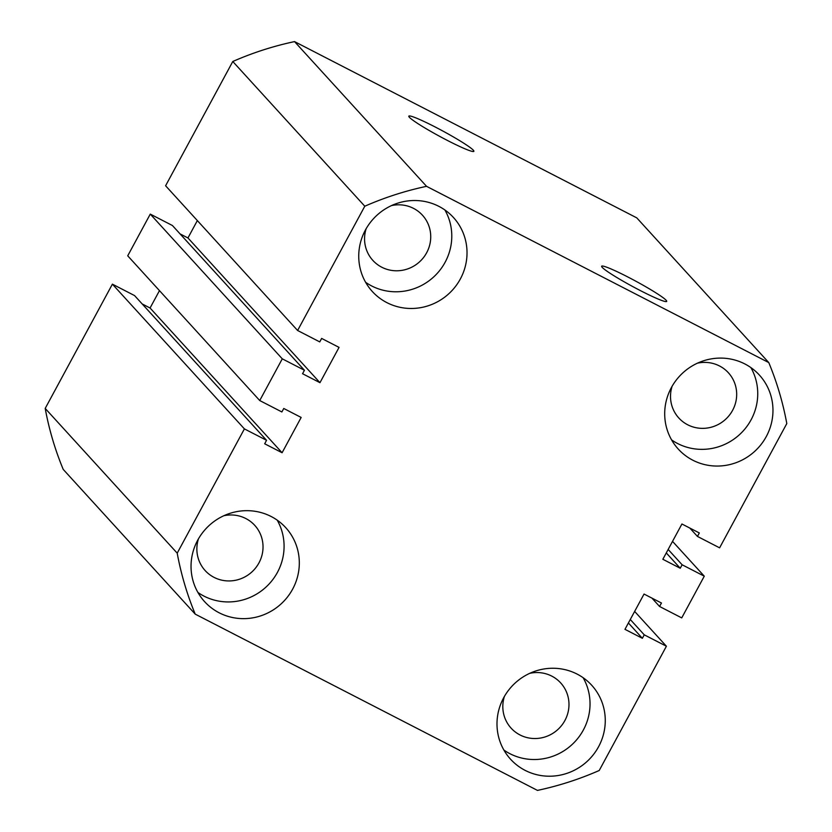 <?xml version="1.0" encoding="UTF-8"?>
<svg xmlns="http://www.w3.org/2000/svg" width="832" height="832" viewBox="0 0 832 832"><rect width="100%" height="100%" fill="white"/><g stroke="black" fill="none" stroke-linecap="round" stroke-linejoin="round"><path stroke-width="1.25" d="M640.318 290.566A36.972 3.089 28.4 0 0 666.682 301.413A36.972 3.089 28.4 0 0 628.014 277.066A36.972 3.089 28.4 0 0 601.64 266.24A36.972 3.089 28.4 0 0 640.318 290.566M447.491 140.483A36.972 3.089 28.4 0 0 473.855 151.33A36.972 3.089 28.4 0 0 435.178 126.984A36.972 3.089 28.4 0 0 408.814 116.158A36.972 3.089 28.4 0 0 447.491 140.483M525.106 770.359A54.902 53.206 137.6 0 0 593.424 754.593A54.902 53.206 137.6 0 0 591.698 685.235A54.902 53.206 137.6 0 0 577.148 674.107A54.902 53.206 137.6 0 0 508.83 689.874A54.902 53.206 137.6 0 0 510.567 759.231A54.902 53.206 137.6 0 0 525.106 770.359M503.87 750.038A54.902 53.206 137.6 0 0 509.87 753.667A54.902 53.206 137.6 0 0 574.34 742.331A54.902 53.206 137.6 0 0 583.149 677.726M692.806 460.2A54.902 53.206 137.6 0 0 761.124 444.434A54.902 53.206 137.6 0 0 759.398 375.076A54.902 53.206 137.6 0 0 744.858 363.948A54.902 53.206 137.6 0 0 676.541 379.714A54.902 53.206 137.6 0 0 678.267 449.072A54.902 53.206 137.6 0 0 692.806 460.2M671.58 439.878A54.902 53.206 137.6 0 0 677.581 443.508A54.902 53.206 137.6 0 0 742.04 432.172A54.902 53.206 137.6 0 0 750.859 367.567M386.859 302.619A54.902 53.206 137.6 0 0 455.177 286.863A54.902 53.206 137.6 0 0 453.45 217.495A54.902 53.206 137.6 0 0 438.901 206.367A54.902 53.206 137.6 0 0 370.583 222.134A54.902 53.206 137.6 0 0 372.31 291.491A54.902 53.206 137.6 0 0 386.859 302.619M365.622 282.298A54.902 53.206 137.6 0 0 371.623 285.927A54.902 53.206 137.6 0 0 436.093 274.591A54.902 53.206 137.6 0 0 444.902 209.986M219.149 612.789A54.902 53.206 137.6 0 0 287.466 597.022A54.902 53.206 137.6 0 0 285.74 527.654A54.902 53.206 137.6 0 0 271.201 516.526A54.902 53.206 137.6 0 0 202.883 532.293A54.902 53.206 137.6 0 0 204.61 601.661A54.902 53.206 137.6 0 0 219.149 612.789M197.922 592.457A54.902 53.206 137.6 0 0 203.923 596.086A54.902 53.206 137.6 0 0 268.382 584.75A54.902 53.206 137.6 0 0 277.202 520.146M223.808 515.746A33.55 32.51 -42.4 0 1 245.846 518.544A33.55 32.51 -42.4 0 1 254.738 525.346A33.55 32.51 -42.4 0 1 255.788 567.736A33.55 32.51 -42.4 0 1 214.042 577.366A33.55 32.51 -42.4 0 1 205.15 570.565A33.55 32.51 -42.4 0 1 198.432 538.897M391.508 205.587A33.55 32.51 -42.4 0 1 413.546 208.385A33.55 32.51 -42.4 0 1 422.438 215.186A33.55 32.51 -42.4 0 1 423.498 257.577A33.55 32.51 -42.4 0 1 381.742 267.207A33.55 32.51 -42.4 0 1 372.861 260.406A33.55 32.51 -42.4 0 1 366.132 228.727M697.466 363.168A33.55 32.51 -42.4 0 1 719.503 365.966A33.55 32.51 -42.4 0 1 728.395 372.767A33.55 32.51 -42.4 0 1 729.446 415.147A33.55 32.51 -42.4 0 1 687.7 424.788A33.55 32.51 -42.4 0 1 678.808 417.986A33.55 32.51 -42.4 0 1 672.09 386.308M529.766 673.327A33.55 32.51 -42.4 0 1 551.803 676.125A33.55 32.51 -42.4 0 1 560.685 682.926A33.55 32.51 -42.4 0 1 561.746 725.317A33.55 32.51 -42.4 0 1 519.99 734.947A33.55 32.51 -42.4 0 1 511.108 728.146A33.55 32.51 -42.4 0 1 504.39 696.467M195.229 614.141L537.462 790.4A314.184 304.45 -42.4 0 0 599.217 770.505L666.401 646.235L644.249 634.826L642.366 638.3L624.967 629.335L644.041 594.048L661.45 603.013L659.578 606.486L681.73 617.895L704.278 576.181L682.126 564.772L680.243 568.246L662.844 559.281L681.928 523.994L699.327 532.958L697.455 536.432L719.607 547.841L786.802 423.571A314.184 304.45 -42.4 0 0 768.778 362.596L426.546 186.326A314.184 304.45 -42.4 0 0 364.79 206.222L297.606 330.491L319.758 341.9L321.641 338.426L339.05 347.391L319.966 382.689L302.557 373.724L304.429 370.25L282.277 358.831L259.73 400.546L281.882 411.954L283.764 408.481L301.163 417.446L282.09 452.743L264.68 443.778L266.552 440.294L244.4 428.886L177.206 553.155A314.184 304.45 -42.4 0 0 195.229 614.141L63.222 469.404A314.184 304.45 -42.4 0 1 45.198 408.429L177.206 553.155M45.198 408.429L112.393 284.159L244.4 428.886M112.393 284.159L134.545 295.568L266.552 440.294M142.189 303.95L150.072 308.006L282.09 452.743M150.072 308.006L159.474 290.628M304.429 370.25L172.422 225.514L150.27 214.105L127.722 255.819L259.73 400.546M150.27 214.105L282.277 358.831M197.35 220.574L187.959 237.952L319.966 382.689M187.959 237.952L180.066 233.896M364.79 206.222L232.783 61.495L165.599 185.765L297.606 330.491M232.783 61.495A314.184 304.45 -42.4 0 1 294.538 41.6L426.546 186.326M294.538 41.6L636.771 217.859L768.778 362.596M689.811 528.05L697.455 536.432M666.276 552.926L680.243 568.246M668.158 549.453L682.126 564.772M672.526 541.372L704.278 576.181M651.934 598.104L659.578 606.486M628.399 622.981L642.366 638.3M630.282 619.507L644.249 634.826M634.65 611.426L666.401 646.235"/></g></svg>
